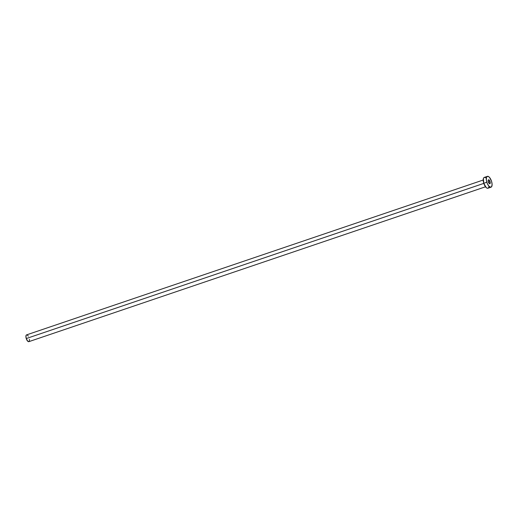 <?xml version="1.0" encoding="UTF-8"?>
<svg xmlns="http://www.w3.org/2000/svg" width="518" height="518" viewBox="0 0 518 518"><rect width="100%" height="100%" fill="white"/><g stroke="black" fill="none" stroke-linecap="round" stroke-linejoin="round"><path stroke-width="0.78" d="M490.047 181.604L488.416 182.155L490.047 181.604L488.578 179.798L488.157 180.491L488.344 181.941A2.072 0.861 -108.7 0 1 488.532 179.811A2.072 0.861 -108.7 0 1 490.047 181.604A2.072 0.861 -108.7 0 1 489.86 183.735A2.072 0.861 -108.7 0 1 488.344 181.941L489.814 183.748L490.235 183.048L490.047 181.604M483.21 180.024L26.567 334.887A3.574 1.489 71.3 0 0 26.243 338.558L483.806 183.391L26.243 338.558A3.574 1.489 71.3 0 0 28.866 341.653L485.508 186.797M487.36 176.36L484.285 177.402A5.717 2.383 71.3 0 0 483.767 183.275L486.842 182.232L483.767 183.275A5.717 2.383 71.3 0 0 487.956 188.228L491.032 187.186A5.717 2.383 -108.7 0 1 486.842 182.232A5.717 2.383 -108.7 0 1 487.36 176.36A5.717 2.383 -108.7 0 1 491.55 181.313A5.717 2.383 -108.7 0 1 491.032 187.186M488.254 188.066L487.334 188.248L486.234 187.6L483.767 183.275L483.391 178.542L483.987 177.564L484.906 177.383M485.444 177.603L486.007 178.03M488.992 186.344L488.597 187.671M491.55 181.313L492.1 184.414L491.673 186.629L490.41 187.205L488.739 185.949L487.218 183.288L486.37 180.115L486.467 177.499L487.062 176.515L488.519 176.56L489.652 177.59L491.55 181.313M29.047 341.556L27.784 341.265L26.243 338.558L25.919 336.065L26.379 334.991L26.955 334.874M27.292 335.016L28.348 336.143M29.481 339.309L29.267 341.31"/></g></svg>
